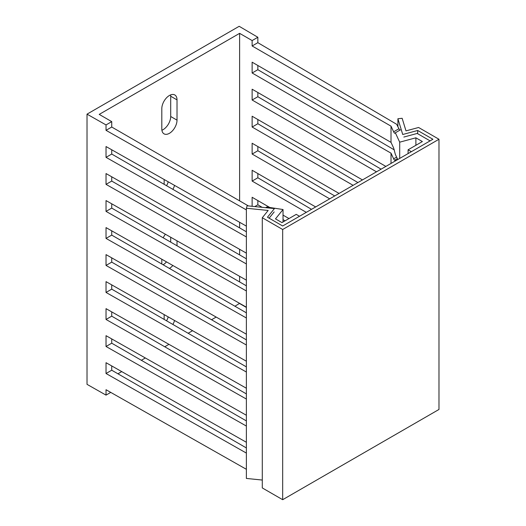 <?xml version="1.0" encoding="UTF-8"?>
<svg xmlns="http://www.w3.org/2000/svg" width="526" height="526" viewBox="0 0 526 526"><rect width="100%" height="100%" fill="white"/><g stroke="black" fill="none" stroke-linecap="round" stroke-linejoin="round"><path stroke-width="0.79" d="M87.02 114.149L106.028 124.925L111.736 121.631L99.217 114.398L239.613 33.342L252.132 40.568L257.845 37.274L239.179 26.3L87.02 114.149L87.02 384.342L106.028 395.125L106.028 389.72L246.372 469.297M111.736 365.938L111.736 370.212L106.028 373.506L246.372 453.083M111.736 121.631L111.736 127.029L106.028 130.33L106.028 124.925M106.028 130.33L246.372 209.907M246.372 226.114L106.028 146.544L106.028 157.346L246.372 236.924M246.372 253.137L106.028 173.56L106.028 184.37L246.372 263.947M246.372 280.154L106.028 200.577L106.028 211.386L246.372 290.963M246.372 307.177L106.028 227.6L106.028 238.41L246.372 317.987M246.372 334.194L106.028 254.617L106.028 265.426L246.372 345.003M246.372 361.217L106.028 281.64L106.028 292.449L246.372 372.027M246.372 388.234L106.028 308.657L106.028 319.466L246.372 399.043M246.372 415.257L106.028 335.68L106.028 346.489L246.372 426.06M246.372 442.274L106.028 362.697L106.028 373.506M111.736 370.212L246.372 447.942M111.736 338.915L111.736 343.189L246.372 420.918M111.736 311.898L111.736 316.172L246.372 393.902M111.736 284.875L111.736 289.149L246.372 366.878M111.736 257.858L111.736 262.132L246.372 339.862M111.736 230.835L111.736 235.109L246.372 312.839M111.736 203.818L111.736 208.092L246.372 285.822M111.736 176.795L111.736 181.069L246.372 258.799M111.736 149.779L111.736 154.052L246.372 231.782M111.736 127.029L248.377 205.922M239.613 33.342L239.613 200.86M239.613 222.288L239.613 227.883M239.613 249.304L239.613 254.9M239.613 276.328L239.613 281.923M239.613 303.344L234.938 306.237M216.173 317.073L211.537 319.749M192.562 330.703L188.137 333.26M168.951 344.339L164.737 346.772M145.34 357.969L141.336 360.277M121.73 371.599L117.936 373.789M177.019 99.881A10.757 6.207 120 0 0 174.796 94.956A10.757 6.207 120 0 0 166.505 97.836A10.757 6.207 120 0 0 161.811 108.658L161.811 128.923A10.757 6.207 120 0 0 164.04 133.847A10.757 6.207 120 0 0 172.324 130.967A10.757 6.207 120 0 0 177.019 120.145L177.019 99.881L170.7 96.232L170.7 116.496A10.757 6.207 -60 0 1 161.903 130.244M164.191 179.517A7.443 4.3 120 0 0 164.151 180.26L164.151 184.31M172.837 189.327A7.443 4.3 120 0 0 174.494 185.362M165.394 234.241A10.757 6.207 120 0 0 163.231 237.824M161.811 264.019L161.811 259.233M169.418 268.411A10.757 6.207 120 0 0 172.85 265.485M177.019 240.836L177.019 245.78M164.191 314.62A7.443 4.3 120 0 0 164.151 315.363L164.151 319.413M172.837 324.424A7.443 4.3 120 0 0 174.494 320.459M246.372 307.44L239.613 303.541M391.015 163.435L391.015 153.178L252.132 72.996L252.132 62.186L391.015 142.368L391.015 126.155L252.132 45.972L252.132 40.568M376.504 171.818L252.132 100.012L252.132 89.203L385.86 166.413M353.104 185.33L252.132 127.036L252.132 116.226L362.46 179.925M329.703 198.835L252.132 154.052L252.132 143.243L339.06 193.43M306.303 212.346L252.132 181.075L252.132 170.266L315.666 206.942M252.132 206.304L252.132 197.283L269.792 207.481M283.034 215.127L288.984 218.56M106.028 395.125L110.749 392.396M170.608 94.91A10.757 6.207 -60 0 1 170.7 96.232M168.162 181.772A7.443 4.3 -60 0 1 166.518 185.678M170.7 237.252L170.7 242.138M166.492 261.882A10.757 6.207 -60 0 1 163.099 264.762M168.162 316.869A7.443 4.3 -60 0 1 166.518 320.781M285.085 220.815L283.034 219.605M262.139 207.323L257.845 204.798L257.845 200.584M311.524 209.335L257.845 177.775L257.845 173.56M334.714 195.942L257.845 150.758L257.845 146.544M357.904 182.555L257.845 123.735L257.845 119.52M381.087 169.168L257.845 96.718L257.845 92.504M394.362 149.949L257.845 69.695L257.845 65.48M399.76 130.244L396.657 124.281L257.845 42.678L257.845 37.274M254.768 206.573L257.845 204.798M252.132 181.075L257.845 177.775M252.132 154.052L257.845 150.758M252.132 127.036L257.845 123.735M252.132 100.012L257.845 96.718M395.762 160.7L395.348 159.805L395.098 160.213M397.327 158.668L395.348 159.805C394.927 160.693 394.355 160.364 393.639 158.819L391.015 153.178M252.132 72.996L257.845 69.695M391.015 142.368L393.639 148.01L395.348 154.401L397.741 159.556M399.701 158.425L399.701 142.171L395.348 132.789L395.098 133.19M400.483 129.823L395.348 132.789C394.927 133.676 394.355 133.348 393.639 131.796L391.015 126.155M430.09 140.883L417.217 133.446L403.837 137.049M411.371 151.685L408.091 149.798L422.365 141.553L415.888 137.812L399.701 142.171M408.091 153.579L408.091 149.798M415.888 145.294L415.888 137.812M252.132 45.972L257.845 42.678M111.736 343.189L106.028 346.489M111.736 316.172L106.028 319.466M111.736 289.149L106.028 292.449M111.736 262.132L106.028 265.426M111.736 235.109L106.028 238.41M111.736 208.092L106.028 211.386M111.736 181.069L106.028 184.37M111.736 154.052L106.028 157.346M274.171 211.912L269.121 218.165M283.034 221.998L283.034 209.526L266.781 207.014L265.637 207.678M283.034 209.526L275.486 218.869L281.969 222.61L296.243 214.371L299.518 216.265M262.29 480.054L246.372 478.436L246.372 208.237L268.168 210.459L262.29 217.738L262.29 487.931L282.672 499.7L282.672 229.5L262.29 217.738M397.912 126.99L397.912 118.731L402.147 118.297L405.993 130.882L418.597 127.489L438.98 139.258L438.98 409.458L282.672 499.7M438.98 139.258L282.672 229.5M246.372 208.237L247.115 205.791L274.434 208.572L267.458 217.212L282.672 225.989L432.898 139.258L417.683 130.474L417.683 133.722M397.912 118.731L402.725 134.505L417.683 130.474M396.604 157.103L393.639 158.819M393.639 131.796L398.767 128.837M170.7 116.496L177.019 120.145"/></g></svg>

